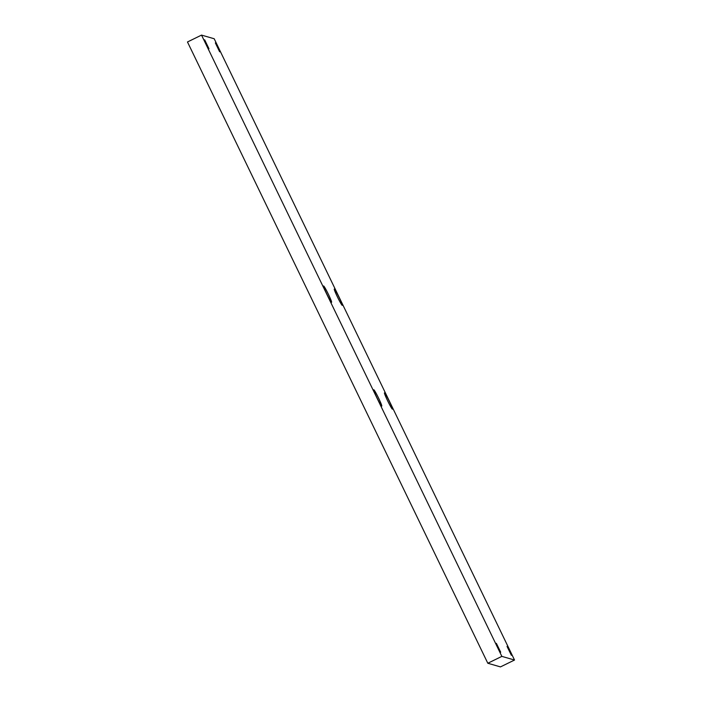 <?xml version="1.0" encoding="UTF-8"?>
<svg xmlns="http://www.w3.org/2000/svg" width="702" height="702" viewBox="0 0 702 702"><rect width="100%" height="100%" fill="white"/><g stroke="black" fill="none" stroke-linecap="round" stroke-linejoin="round"><path stroke-width="1.05" d="M500.473 666.9L487.811 663.25L187.478 41.971L201.527 35.1L214.189 38.75L514.522 660.029L500.473 666.9M514.522 660.029L501.86 656.379L487.811 663.25M501.86 656.379L201.527 35.1M392.392 409.152A9.073 0.649 -116.1 0 1 387.741 401.017A9.073 0.649 -116.1 0 1 384.468 392.848A9.073 0.649 -116.1 0 1 389.031 400.71A9.073 0.649 -116.1 0 1 392.444 409.152A9.073 0.649 -116.1 0 1 392.392 409.152M334.336 289.048A9.073 0.649 63.9 0 0 334.284 289.048A9.073 0.649 63.9 0 0 337.697 297.49A9.073 0.649 63.9 0 0 342.26 305.361A9.073 0.649 63.9 0 0 338.987 297.183A9.073 0.649 63.9 0 0 334.336 289.048M381.712 406.081A9.073 0.649 63.9 0 0 381.756 406.081A9.073 0.649 63.9 0 0 378.352 397.639A9.073 0.649 63.9 0 0 373.78 389.768A9.073 0.649 63.9 0 0 377.062 397.946A9.073 0.649 63.9 0 0 381.712 406.081M323.657 285.977A9.073 0.649 -116.1 0 1 328.308 294.112A9.073 0.649 -116.1 0 1 331.581 302.281A9.073 0.649 -116.1 0 1 327.009 294.419A9.073 0.649 -116.1 0 1 323.604 285.977A9.073 0.649 -116.1 0 1 323.657 285.977M511.381 655.291L507.037 646.419L511.381 655.291M215.347 42.91L219.638 51.808L215.347 42.91M500.702 652.219L496.358 643.348L500.702 652.219M204.668 39.83L208.959 48.728L204.668 39.83"/></g></svg>

